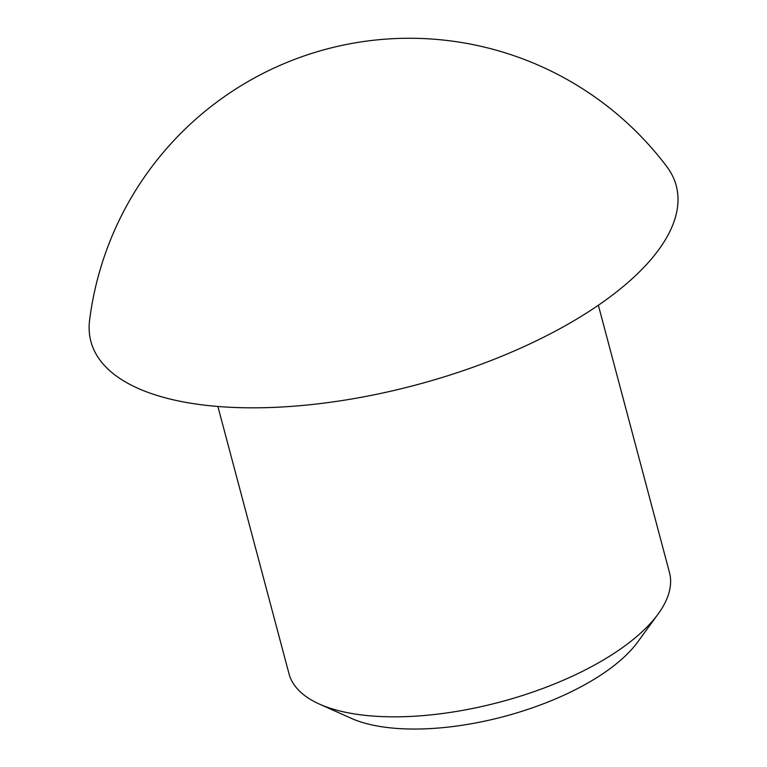 <?xml version="1.0" encoding="UTF-8"?>
<svg xmlns="http://www.w3.org/2000/svg" width="767" height="767" viewBox="0 0 767 767"><rect width="100%" height="100%" fill="white"/><g stroke="black" fill="none" stroke-linecap="round" stroke-linejoin="round"><path stroke-width="1.15" d="M598.356 305.237L669.466 572.47A196.86 81.666 165.1 0 1 658.115 614.022L637.674 642.046A166.573 69.107 165.1 0 1 361.305 722.111A166.573 69.107 165.1 0 1 351.152 718.286L319.484 704.125A196.86 81.666 165.1 0 1 288.986 673.704L217.886 406.472M658.115 614.022A196.86 81.666 165.1 0 1 331.497 708.641A196.86 81.666 165.1 0 1 319.484 704.125M89.605 320.146A322.322 322.322 0 0 1 666.83 166.65A302.86 125.644 165.1 0 1 520.294 348.285A302.86 125.644 165.1 0 1 156.286 395.206A302.86 125.644 165.1 0 1 89.595 320.213"/></g></svg>
